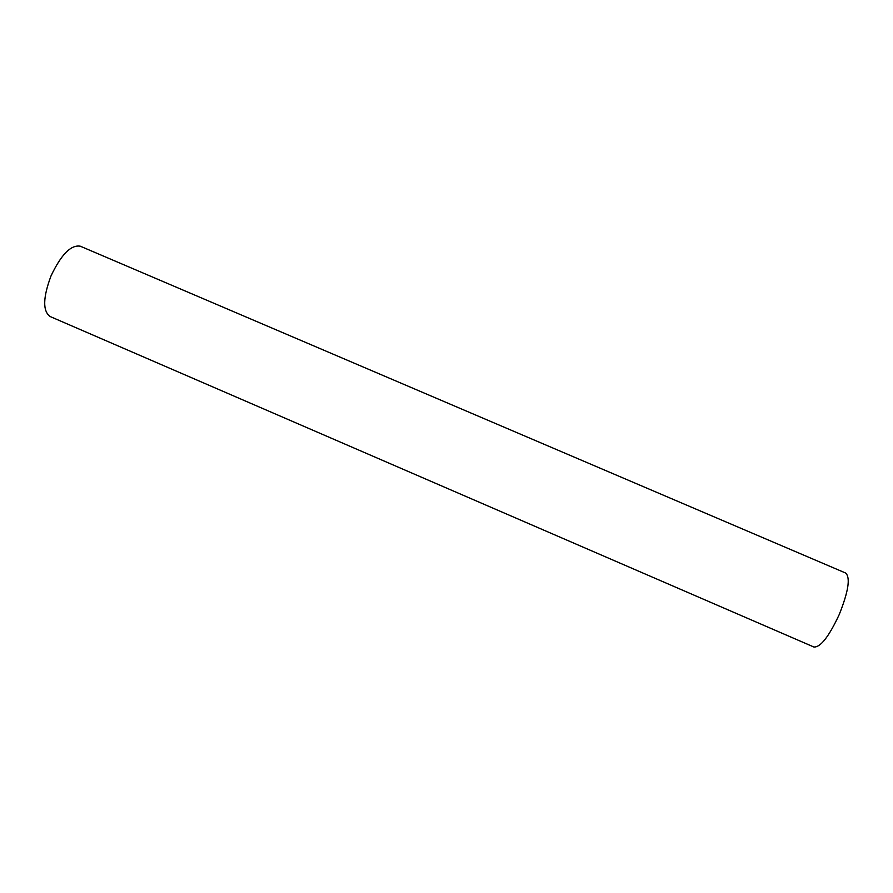 <?xml version="1.0" encoding="UTF-8"?>
<svg xmlns="http://www.w3.org/2000/svg" width="893" height="893" viewBox="0 0 893 893"><rect width="100%" height="100%" fill="white"/><g stroke="black" fill="none" stroke-linecap="round" stroke-linejoin="round"><path stroke-width="1.34" d="M50.097 316.513C42.618 311.065 42.931 297.525 51.035 275.87C61.215 254.483 70.971 244.593 80.314 246.211L845.66 573.038C850.605 577.648 848.439 591.534 839.163 614.697C828.849 636.754 820.421 647.514 813.858 647.001L50.097 316.513"/></g></svg>
